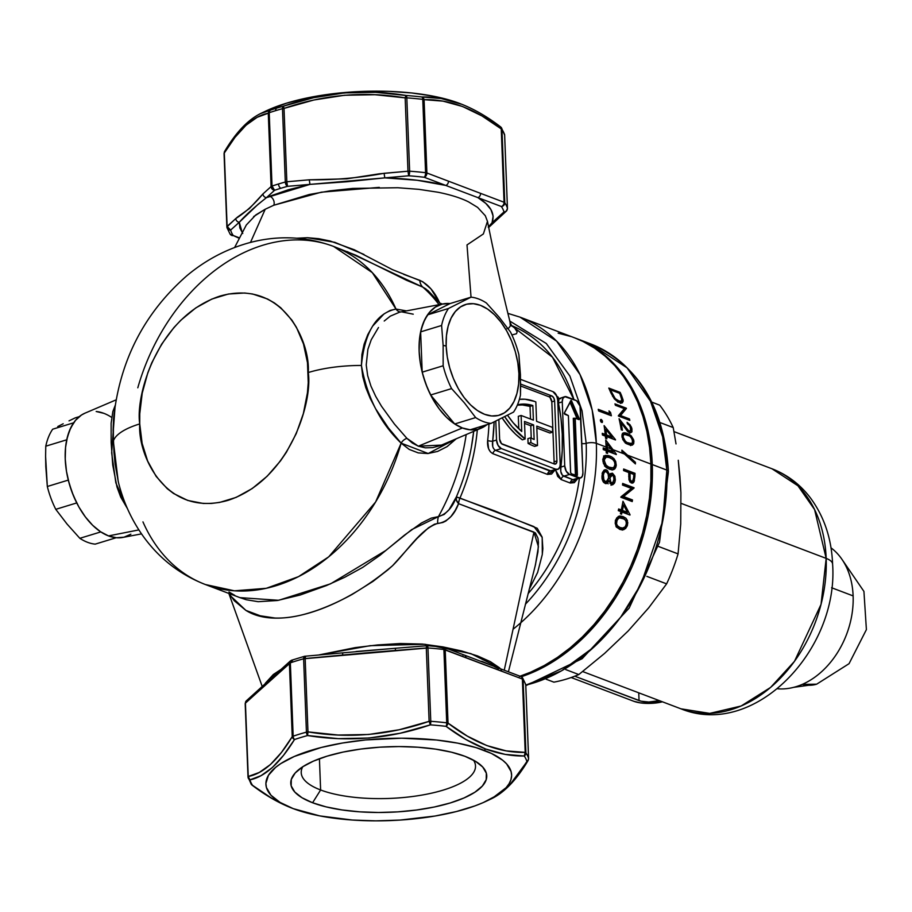 <?xml version="1.0" encoding="UTF-8"?>
<svg xmlns="http://www.w3.org/2000/svg" width="912" height="912" viewBox="0 0 912 912"><rect width="100%" height="100%" fill="white"/><g stroke="black" fill="none" stroke-linecap="round" stroke-linejoin="round"><path stroke-width="1.37" d="M302.784 766.73A87.21 29.138 177.8 0 0 320.625 789.974L312.588 802.754A98.051 32.764 -2.2 0 1 296.696 771.438A98.051 32.764 -2.2 0 1 372.62 747.737A98.051 32.764 -2.2 0 1 464.926 756.299L475.483 761.303L482.722 767.015L486.335 773.205L486.21 779.635L482.334 786.064L474.867 792.243L464.083 797.932L450.414 802.913L434.363 806.995L416.567 810.016L397.7 811.874L378.491 812.489L359.681 811.828L341.989 809.936L326.086 806.869L312.588 802.754L302.032 797.749L294.793 792.038L291.179 785.848L291.304 779.418L295.18 772.988L302.647 766.81L313.432 761.121L327.1 756.151L343.151 752.058L360.947 749.037L379.814 747.179L399.023 746.563L417.833 747.224L435.526 749.117L451.429 752.183L464.926 756.299A98.051 32.764 -2.2 0 1 479.929 764.393A98.051 32.764 -2.2 0 1 438.113 806.174A98.051 32.764 -2.2 0 1 312.588 802.754L320.625 789.974A87.21 29.138 -2.2 0 1 301.222 772.658A87.21 29.138 -2.2 0 1 302.784 766.73M319.428 758.727L320.625 789.974L319.428 758.727M379.278 187.37L321.389 192.181L273.794 205.234A5.791 4.047 67.4 0 0 269.633 196.285L288.283 189.764L309.955 184.384L287.531 186.333L286.835 181.762L285.308 182.024A141.018 47.128 177.8 0 0 278.502 183.985A3.614 2.109 73 0 0 280.907 188.248A137.404 45.919 -2.2 0 1 287.531 186.333A3.614 1.949 -105.3 0 1 285.308 182.024L282.492 108.676A3.614 1.949 -105.3 0 1 283.427 106.18A139.217 46.523 177.8 0 0 276.712 108.118A3.614 2.109 73 0 0 275.686 110.637A141.018 47.128 -2.2 0 1 282.492 108.676A141.018 47.128 177.8 0 0 275.686 110.637A141.018 47.128 177.8 0 0 269.211 112.723L272.027 186.071A141.018 47.128 -2.2 0 1 278.502 183.985A141.018 47.128 -2.2 0 1 285.308 182.024A3.614 1.208 -2.2 0 1 286.835 181.762L309.259 179.801L346.822 178.82L379.426 173.804L407.983 171.205L405.167 97.869L374.969 94.711L344.497 95.258L313.922 100.001L284.02 108.414L286.835 181.762L284.02 108.414A3.614 1.208 177.8 0 0 282.492 108.676L285.308 182.024L287.531 186.333A137.404 45.919 177.8 0 0 280.907 188.248A137.404 45.919 177.8 0 0 274.592 190.277L266.464 197.653L309.955 184.384L347.062 181.739L384.796 177.874C407.573 178.524 427.899 181.043 445.774 185.432L477.899 197.619C490.588 205.268 495.296 213.647 492.047 222.745L488.228 227.111M265.882 111.025L286.596 103.159L306.717 98.04L340.746 92.887L364.732 91.337L388.683 91.36L411.677 92.967L432.847 96.091L459.397 103.352A122.938 41.086 177.8 0 0 265.973 110.979L260.661 113.51L270.317 110.181A139.217 46.523 -2.2 0 1 276.712 108.118A139.217 46.523 -2.2 0 1 283.427 106.18L313.58 97.709L344.474 92.91L375.47 92.317L406.159 95.498A139.217 46.523 -2.2 0 1 421.903 96.991L441.146 98.519L462.099 104.39M260.365 113.658L260.661 113.51C247.882 119.848 235.855 132.491 224.591 151.449A3.614 2.759 31.6 0 0 224.295 153.034L227.111 226.37L237.496 217.09L249.478 208.483L262.952 193.925L271.092 186.561L268.276 113.213L257.173 117.295L246.058 125.195L235.011 137.336L224.295 153.034A3.614 1.208 177.8 0 0 224.056 153.49A3.614 1.208 177.8 0 0 224.078 153.592L226.883 226.723M225.766 150.514L231.055 142.238M525.768 685.277A3.614 1.208 177.8 0 0 525.779 685.174A3.614 1.208 177.8 0 0 525.768 685.072L528.584 758.408A141.018 47.128 177.8 0 0 525.916 752.856A3.614 3.34 146 0 1 524.263 756.002A3.614 3.34 -34 0 0 525.916 752.856A3.614 1.208 177.8 0 0 525.198 752.377L524.263 756.002A3.614 2.896 -90.4 0 0 525.198 752.377A3.614 1.208 -2.2 0 1 525.916 752.856L523.1 679.52L525.916 752.856A141.018 47.128 -2.2 0 1 528.584 758.408L525.768 685.072A141.018 47.128 177.8 0 0 523.1 679.52A3.614 1.208 177.8 0 0 522.371 679.041L525.198 752.377C499.742 752.936 474.023 743.189 448.031 723.113A3.614 2.291 127 0 1 446.082 726.351L448.031 723.113A3.614 1.208 177.8 0 0 446.72 722.817A3.614 1.448 96.7 0 1 446.082 726.351A3.614 1.448 -83.3 0 0 446.72 722.817A3.614 1.208 -2.2 0 1 448.031 723.113L445.204 649.777L522.371 679.041L525.198 752.377L506.228 750.895L486.78 745.56L467.343 736.132L448.031 723.113L445.204 649.777A3.614 1.208 177.8 0 0 443.893 649.481L446.72 722.817A141.018 47.128 177.8 0 0 430.772 721.312A3.614 1.072 94.1 0 1 430.339 724.858A3.614 1.072 -85.9 0 0 430.772 721.312A3.614 1.208 177.8 0 0 429.119 721.335L430.339 724.858A139.217 46.523 -2.2 0 1 446.082 726.351C459.181 736.246 472.359 743.793 485.617 748.991C498.853 753.836 511.723 756.173 524.263 756.002A139.217 46.523 -2.2 0 1 526.897 761.486A3.614 2.759 -148.4 0 0 528.071 760.551C516.796 779.509 504.781 792.152 492.001 798.49L499.423 794.101L510.697 783.898L516.192 777.286L526.897 761.486A139.217 46.523 177.8 0 0 524.263 756.002L505.225 754.406L485.617 748.991L484.249 750.405A122.938 41.086 -2.2 0 1 486.677 801.021A122.938 41.086 -2.2 0 1 293.265 808.648L319.816 815.909L352.306 820.036L375.892 820.857L399.98 820.082L435.013 816.035L456.331 811.555L475.049 805.855L483.2 802.606L496.721 795.469L506.08 787.729L509.09 783.716L510.948 779.669L511.621 775.61L511.108 771.598L506.57 763.834L502.58 760.163L491.374 753.415L476.212 747.669L457.699 743.143L436.54 740.02L401.622 738.207L365.598 739.94L342.502 743.018L321.184 747.498L294.314 756.458L280.793 763.583L275.572 767.402L268.424 775.337L265.894 783.442L266.407 787.455L270.944 795.218L280.018 802.378L293.265 808.648A122.938 41.086 -2.2 0 1 292.775 808.465A122.938 41.086 -2.2 0 1 311.756 750.12A122.938 41.086 -2.2 0 1 484.249 750.405L485.617 748.991L465.804 739.461L446.082 726.351A139.217 46.523 177.8 0 0 430.339 724.858L400.129 733.248L369.223 738.002L338.249 738.64L307.595 735.539A139.217 46.523 177.8 0 0 294.496 739.541L283.552 755.307L272.335 767.562L261.083 775.645L249.934 779.874A139.217 46.523 177.8 0 0 252.567 785.357L272.05 798.513L291.817 808.1C278.582 802.902 265.495 795.321 252.567 785.357A139.217 46.523 -2.2 0 1 249.934 779.874C264.947 776.773 279.802 763.333 294.496 739.541A139.217 46.523 -2.2 0 1 307.595 735.539C348.851 742.254 389.766 738.697 430.339 724.858L429.119 721.335L399.217 729.748L368.63 734.491L338.17 735.038L307.971 731.88L305.155 658.532L368.904 652.604L426.303 647.987L429.119 721.335A3.614 1.208 -2.2 0 1 430.772 721.312A141.018 47.128 -2.2 0 1 446.72 722.817L443.893 649.481A141.018 47.128 177.8 0 0 427.956 647.976L430.772 721.312L427.956 647.976A3.614 1.208 177.8 0 0 426.303 647.987L429.119 721.335C388.934 735.22 348.555 738.743 307.971 731.88L305.155 658.532A3.614 1.208 177.8 0 0 303.616 658.795A141.018 47.128 177.8 0 0 290.347 662.842L293.162 736.189A141.018 47.128 -2.2 0 1 306.432 732.142L303.616 658.795L306.432 732.142A3.614 1.208 -2.2 0 1 307.971 731.88A3.614 0.775 98.9 0 0 307.595 735.539L307.971 731.88A3.614 1.208 177.8 0 0 306.432 732.142A3.614 1.949 74.7 0 0 307.595 735.539A3.614 1.949 -105.3 0 1 306.432 732.142A141.018 47.128 177.8 0 0 293.162 736.189L290.347 662.842A3.614 1.208 177.8 0 0 289.412 663.332L292.228 736.679L281.512 752.366L270.465 764.518L259.35 772.418L248.246 776.488L245.431 703.152L289.412 663.332L292.228 736.679A3.614 1.208 -2.2 0 1 293.162 736.189A3.614 2.269 71.2 0 0 294.496 739.541A3.614 2.269 -108.8 0 1 293.162 736.189A3.614 1.208 177.8 0 0 292.228 736.679L294.496 739.541A3.614 2.759 -148.4 0 1 292.228 736.679C277.886 760.38 263.237 773.65 248.246 776.488L245.431 703.152A3.614 1.208 177.8 0 0 245.191 703.608A3.614 1.208 177.8 0 0 245.214 703.711L248.018 776.842M535.184 565.839L537.955 551.874L538.433 542.572L537.943 538.16L535.401 532.916L458.554 503.663A14.467 10.693 109.4 0 1 459.956 498.077A169.951 125.788 110.8 0 0 477.307 429.814A169.951 125.788 110.8 0 1 459.956 498.077A14.467 10.693 -70.6 0 0 458.554 503.663A14.467 7.319 23.7 0 1 458.508 503.606A14.467 10.705 110.8 0 1 459.956 498.077L456.365 496.926A173.565 128.467 -69.2 0 0 471.333 447.427A173.565 128.467 -69.2 0 0 473.681 431.365L471.344 447.416L473.681 431.365M611.051 448.932L607.221 443.813A180.793 133.813 110.8 0 1 607.403 447.541L611.051 448.932L613.001 451.588L607.472 449.491L605.785 450.004L611.314 452.101L613.001 451.588L611.314 452.101L605.785 450.004L607.472 449.491A180.793 133.813 -69.2 0 0 607.403 447.541A180.793 133.813 -69.2 0 0 607.221 443.813L611.051 448.932L607.403 447.541A180.793 133.813 110.8 0 1 607.472 449.491L613.001 451.588L611.051 448.932M606.674 443.973L605.899 442.958L606.674 443.973M378.491 327.488L371.241 339.754L367.889 349.33L366.225 364.96L367.673 375.653L370.979 386.198L375.744 396.446L381.49 406.239L394.429 424.069L406.934 438.387L412.315 443.038L418.312 446.185L462.418 427.979A65.083 37.985 -107 0 1 420.227 362.417A65.083 37.985 -107 0 1 443.403 303.844A65.083 37.985 -107 0 1 450.072 303.559L427.546 314.868L450.072 303.559L471.037 297.164L448.51 308.473A65.083 37.985 73 0 0 441.602 325.481L443.129 345.397L446.162 346.024A57.855 33.755 -107 0 1 480.442 305.338A57.855 33.755 -107 0 1 518.905 373.624L520.433 374.718L518.905 354.802A65.083 37.985 73 0 0 510.458 331.968L499.183 317.251L486.392 302.989A65.083 37.985 73 0 0 471.037 297.164L450.072 303.559L442.229 304.106L435.366 307.082L429.461 312.36L424.73 319.713L421.355 328.879L419.463 339.492L419.144 351.154L420.386 363.421L423.157 375.801L427.34 387.828L432.79 399.046L439.288 409.021L446.584 417.377L454.393 423.772L462.418 427.979L418.312 446.185L425.311 447.826L432.698 447.632L440.074 445.683L481.297 428.116A65.083 37.985 -107 0 1 462.418 427.979L454.7 423.977L430.624 394.999L425.801 383.884L422.188 372.164L420.637 331.877L423.442 322.586L427.546 314.868L448.51 308.473L471.037 297.164A65.083 37.985 -107 0 1 486.392 302.989L499.183 317.251L510.458 331.968A65.083 37.985 -107 0 1 518.905 354.802L520.627 384.841L520.456 395.09L520.433 374.718L518.905 373.624A57.855 33.755 -107 0 1 484.625 414.31A57.855 33.755 -107 0 1 446.162 346.024L443.129 345.397L441.602 325.481L420.637 331.877L422.188 372.164L443.152 365.769L443.129 345.397L443.152 365.769A65.083 37.985 73 0 0 451.588 388.603L430.624 394.999L454.7 423.977L475.665 417.582L464.379 402.865L451.588 388.603L464.379 402.865L475.665 417.582A65.083 37.985 73 0 0 491.021 423.407L470.056 429.803L462.418 427.979L470.353 429.826L477.899 429.256L486.997 424.639A65.083 37.985 -107 0 1 481.297 428.116M399.536 312.212L390.302 316.145L384.214 321.024M85.101 413.102L81.464 415.017L75.559 420.295L70.828 427.648L67.454 436.814L65.561 447.427L65.242 459.089L66.485 471.344L69.255 483.736L73.439 495.763L78.888 506.981L85.386 516.956L92.682 525.312L100.491 531.707L108.517 535.914L138.863 529.906L108.517 535.914A65.083 37.985 73 0 0 122.824 537.442L141.508 533.873M487.475 221.331L483.371 233.951L467.001 244.929L471.037 297.164M242.763 233.449L239.856 227.943L239.286 222.254L258.039 204.356L266.464 197.653L269.633 196.285A5.791 4.047 -112.6 0 1 273.794 205.234L265.21 209.236L250.492 242.432L265.21 209.236L255.816 214.924L246.32 224.99M261.904 687.625L259.931 689.871A3.614 3.169 -132.2 0 0 257.64 690.601A3.614 3.169 47.8 0 0 256.694 692.96L290.347 662.842A141.018 47.128 -2.2 0 1 303.616 658.795L427.956 647.976A141.018 47.128 -2.2 0 1 443.893 649.481L522.371 679.041A3.614 1.208 -2.2 0 1 523.1 679.52A3.614 3.34 -34 0 0 521.436 676.864M265.255 683.339L281.067 669.385L273.338 674.504L265.255 683.339M318.961 654.93L370.147 645.685L424.889 644.282L470.854 653.63L499.822 668.029A5.791 5.176 -47.2 0 0 499.765 668.519A5.791 5.176 132.8 0 1 499.822 668.029L490.462 661.702L477.603 655.945L461.643 650.974L443.038 646.916L422.495 644.066L400.243 643.519L377.671 644.944L355.384 647.588L318.961 654.93M519.441 676.487A3.614 2.679 110.8 0 1 520.855 676.522L499.993 668.61A3.614 2.679 110.8 0 1 501.52 671.129A3.614 2.679 -69.2 0 0 500.015 668.621A3.614 2.679 110.8 0 0 498.579 668.576L494.521 666.718M490.36 664.848L481.696 661.268M356.033 651.51L395.534 648.261L395.284 650.689L395.534 648.261L426.736 645.753A3.614 1.072 94.1 0 1 427.135 645.559A3.614 1.072 94.1 0 1 427.956 647.976L426.736 645.753L426.303 647.987L426.554 645.559L443.677 647.246A3.614 2.679 110.8 0 1 445.204 649.777L443.061 647.121M441.043 304.3L428.024 290.632L422.78 287.109A180.793 133.813 110.8 0 1 439.048 304.676A180.793 133.813 -69.2 0 0 422.78 287.109L406.421 280.246L355.805 255.2L333.587 246.422A180.793 133.813 110.8 0 1 395.99 309.054L372.29 272.62L333.587 246.422C305.691 236.208 277.248 235.068 248.281 243.014C225.959 249.341 205.599 260.148 187.188 275.447C144.187 312.93 119.643 360.742 113.555 418.904L113.111 430.441L113.966 452.5L115.106 464.162L118.423 482.357C123.462 502.33 131.841 520.467 143.572 536.792C159.611 558.817 180.2 574.72 205.36 584.524L234.418 590.816L266.27 588.308L298.532 576.635L328.719 556.844L375.607 502.01L401.143 443.152L388.375 427.899L375.676 408.861L370.226 398.453L365.792 387.623L362.759 376.588L361.414 365.461A72.322 24.168 177.8 0 0 308.267 372.529C312.793 401.383 290.244 479.974 227.92 500.392C165.505 518.016 137.495 454.837 139.741 423.92A72.322 24.168 177.8 0 0 113.327 441.134A72.322 24.168 -2.2 0 1 139.741 423.92C135.204 395.078 157.765 316.475 220.077 296.058C282.492 278.434 310.502 341.612 308.267 372.529A72.322 24.168 -2.2 0 1 361.414 365.461L361.916 354.529L364.139 344.143L367.798 334.613L372.563 326.211L384.032 313.899L390.108 310.456L395.99 309.054L406.444 310.901L395.99 309.054A7.228 6.304 -92 0 0 400.642 312.007A7.228 6.304 88 0 1 395.99 309.054C376.268 313.181 364.754 331.991 361.414 365.461C367.205 397.472 380.441 423.362 401.143 443.152A180.793 133.813 110.8 0 1 205.36 584.524A180.793 133.813 110.8 0 1 142.956 521.892M519.384 399.353A77.383 45.155 -107 0 1 534.626 401.451A77.383 45.155 -107 0 1 535.834 401.93L536.575 421.344L552.49 427.375L552.672 432.14L549.868 432.995L552.672 432.14L536.758 426.109L537.51 445.523A77.383 45.155 -107 0 1 530.898 442.594L528.094 443.449A77.383 45.155 73 0 0 534.694 446.378L537.51 445.523L534.694 446.378A77.383 45.155 73 0 1 528.094 443.449L527.9 438.649L528.094 443.449L530.898 442.594L530.716 437.794L527.9 438.649L530.716 437.794L530.898 442.594A77.383 45.155 -107 0 0 537.51 445.523L536.758 426.109L552.672 432.14L552.49 427.375L536.575 421.344L535.834 401.93A77.383 45.155 -107 0 0 534.626 401.451L525.084 399.239L519.384 399.353M513.057 629.234A180.793 133.813 -69.2 0 0 596.334 443.346L606.104 447.051A180.793 133.813 -69.2 0 0 605.705 439.983L613.012 449.673L624.549 454.051L621.961 451.736A180.793 133.813 -69.2 0 0 621.881 450.129L627.547 455.191L650.906 464.048L650.872 480.943L649.481 498.089L646.756 515.314L642.721 532.471L637.408 549.366L630.876 565.862L623.181 581.788L614.392 596.995L604.622 611.325L593.929 624.663L582.437 636.861L570.251 647.805L557.494 657.392L544.282 665.521L530.738 672.133L520.011 676.202A180.793 133.813 -69.2 0 0 650.906 464.048L627.547 455.191L635.402 462.281A180.793 133.813 110.8 0 1 635.425 463.912L624.549 454.051L613.012 449.673L616.318 454.199A180.793 133.813 110.8 0 1 616.33 454.552L607.517 451.201A180.793 133.813 110.8 0 1 607.54 453.424L606.241 452.922A180.793 133.813 -69.2 0 0 606.206 450.71L603.265 449.593A180.793 133.813 -69.2 0 0 603.231 447.883L606.161 448.989A180.793 133.813 -69.2 0 0 606.104 447.051L596.334 443.346A7.228 2.417 177.8 0 0 586.177 443.335L582.05 410.822L569.875 376.029L546.322 343.516L509.66 321.001L546.322 343.516L569.875 376.029L582.05 410.822L586.177 443.335A3.614 1.208 -2.2 0 1 581.788 443.528A3.614 1.208 177.8 0 0 586.177 443.335A7.228 2.417 -2.2 0 1 596.334 443.346L592.196 410.161L580.043 374.615L556.605 341.122L520.022 317.137A180.793 133.813 110.8 0 1 596.334 443.346A180.793 133.813 110.8 0 1 520.615 622.907M573.933 399.593L552.49 357.23L511.393 325.493A169.951 125.788 -69.2 0 1 573.933 399.593M535.458 564.802L538.411 546.664L533.942 532.106L504.245 670.217L533.942 532.106L458.554 503.663L455.134 510.572L450.927 516.557L445.831 521.037L442.913 522.451L434.568 524.161L428.401 527.854L416.921 538.57L392.616 565.645L387.896 569.84L373.042 581.366L352.123 594.453C337.041 602.684 322.996 608.76 309.989 612.659C297.198 616.626 285.513 618.416 274.934 618.028L260.239 615.782L245.887 610.39L234.27 600.734L229.049 593.507M511.016 325.47L514.345 327.545L517.184 331.9L516.477 333.746L511.906 334.932M557.004 396.606L557.939 396.868A3.614 2.679 -69.2 0 0 559.056 398.419A3.614 2.679 110.8 0 1 557.939 396.868L556.651 396.549M609.854 469.384L606.013 467.309L603.425 463.399L603.094 458.28L605.329 455.43L608.566 455.578L611.884 456.992L615.703 461.506L616.261 465.394L615.098 468.597L613.206 469.737L609.854 469.384M618.29 510.629A180.793 133.813 -69.2 0 0 618.655 508.976L621.277 509.968A180.793 133.813 -69.2 0 0 622.976 501.281L630.021 514.71A180.793 133.813 110.8 0 1 629.953 515.052L622.075 512.065A180.793 133.813 110.8 0 1 621.596 514.197L620.422 513.752A180.793 133.813 -69.2 0 0 620.912 511.621L618.29 510.629L620.912 511.621A180.793 133.813 110.8 0 1 620.422 513.752L621.596 514.197A180.793 133.813 -69.2 0 0 622.075 512.065L620.719 512.476L622.075 512.065L629.953 515.052A180.793 133.813 -69.2 0 0 630.021 514.71L622.976 501.281A180.793 133.813 110.8 0 1 621.277 509.968L619.499 510.503L621.277 509.968L618.655 508.976A180.793 133.813 110.8 0 1 618.29 510.629M623.648 469.019L635.014 473.328A180.793 133.813 110.8 0 1 634.866 476.748L633.977 481.912L632.791 483.029L631.081 482.858L628.972 479.929L628.778 473.818A180.793 133.813 -69.2 0 0 628.835 472.576L623.591 470.581A180.793 133.813 -69.2 0 0 623.648 469.019A180.793 133.813 110.8 0 1 623.591 470.581L628.835 472.576A180.793 133.813 110.8 0 1 628.778 473.818L628.972 479.929L631.321 482.972L633.943 481.992L634.866 476.748L633.658 477.124L634.866 476.748A180.793 133.813 -69.2 0 0 635.014 473.328L623.648 469.019M620.855 497.257A180.793 133.813 -69.2 0 0 620.924 496.88L631.435 488.433L622.508 485.047A180.793 133.813 -69.2 0 0 622.668 483.451L634.034 487.76A180.793 133.813 110.8 0 1 634.011 488.091L623.534 496.55L632.483 499.947A180.793 133.813 110.8 0 1 632.221 501.566L620.855 497.257L632.221 501.566A180.793 133.813 -69.2 0 0 632.483 499.947L623.534 496.55L634.011 488.091A180.793 133.813 -69.2 0 0 634.034 487.76L622.668 483.451A180.793 133.813 110.8 0 1 622.508 485.047L631.435 488.433L620.924 496.88A180.793 133.813 110.8 0 1 620.855 497.257M620.183 529.519L616.421 527.079L615.201 523.351L616.432 518.381L619.932 515.987L625.974 518.255L627.787 522.679L627.239 525.871L625.586 528.527L622.919 529.849L620.183 529.519M615.338 479.769L614.859 482.288L615.03 476.794L612.533 473.26L614.779 476.018L615.338 479.769M614.403 483.246L612.75 484.739L611.371 484.728L609.034 480.875L607.403 483.109L605.192 483.463L602.98 481.388L601.943 478.127L602.376 472.701L604.781 469.84L607.517 470.603L609.604 475.129L610.846 473.476L612.533 473.26M504.644 135.158A3.614 1.208 177.8 0 0 504.644 135.056A3.614 1.208 177.8 0 0 504.632 134.953L507.448 208.289A141.018 47.128 177.8 0 0 504.781 202.738A3.614 1.208 177.8 0 0 504.062 202.259A3.614 1.208 -2.2 0 1 504.781 202.738L501.965 129.401L504.781 202.738A141.018 47.128 -2.2 0 1 507.448 208.289L504.632 134.953A141.018 47.128 177.8 0 0 501.965 129.401A3.614 1.208 177.8 0 0 501.247 128.923L504.062 202.259L480.578 193.355L504.062 202.259L501.247 128.923L481.924 115.904L462.487 106.476L443.038 101.141L424.08 99.659L426.896 172.995L480.578 193.355A3.614 2.679 110.8 0 1 477.899 197.619L485.834 203.433L490.941 209.635L493.141 216.155L492.047 222.745L503.983 211.937A137.404 45.919 177.8 0 0 501.383 206.522L477.899 197.619L501.383 206.522A137.404 45.919 -2.2 0 1 503.983 211.937L492.047 222.745A3.614 3.169 47.8 0 0 494.338 222.026A3.614 3.169 -132.2 0 1 492.047 222.745M384.796 177.874L417.103 180.257L445.774 185.432L424.217 177.259A137.404 45.919 177.8 0 0 408.679 175.788L384.796 177.874L408.679 175.788A137.404 45.919 -2.2 0 1 424.217 177.259L477.899 197.619A3.614 2.679 -69.2 0 0 480.578 193.355L448.453 181.169A3.614 2.679 110.8 0 1 445.774 185.432A3.614 2.679 -69.2 0 0 448.453 181.169L426.896 172.995L424.08 99.659A3.614 1.208 177.8 0 0 422.769 99.362A141.018 47.128 177.8 0 0 406.82 97.858L409.636 171.194A141.018 47.128 -2.2 0 1 425.585 172.699L422.769 99.362L425.585 172.699A3.614 1.208 -2.2 0 1 426.896 172.995A3.614 2.679 110.8 0 1 424.217 177.259A3.614 2.679 -69.2 0 0 426.896 172.995A3.614 1.208 177.8 0 0 425.585 172.699A3.614 1.448 96.7 0 1 424.217 177.259A3.614 1.448 -83.3 0 0 425.585 172.699A141.018 47.128 177.8 0 0 409.636 171.194L406.82 97.858A3.614 1.208 177.8 0 0 405.167 97.869L407.983 171.205A3.614 1.208 -2.2 0 1 409.636 171.194A3.614 1.072 94.1 0 1 408.679 175.788A3.614 1.072 -85.9 0 0 409.636 171.194A3.614 1.208 177.8 0 0 407.983 171.205L408.679 175.788L407.983 171.205L384.1 173.291L384.796 177.874L384.1 173.291C359.317 177.92 334.362 180.097 309.259 179.801L286.835 181.762L287.531 186.333L309.955 184.384L309.259 179.801L309.955 184.384L384.796 177.874M242.284 232.777L239.286 222.254L230.622 230.098A137.404 45.919 177.8 0 0 233.221 235.513L239.605 237.929L233.221 235.513A3.614 2.679 110.8 0 1 231.808 235.478L233.221 235.513L230.098 234.122L239.377 238.351M461.335 104.093L460.834 103.9C447.598 99.055 434.614 96.752 421.903 96.991A3.614 2.896 89.6 0 1 424.08 99.659L421.903 96.991A3.614 1.448 96.7 0 1 422.769 99.362A3.614 1.448 -83.3 0 0 421.903 96.991A139.217 46.523 177.8 0 0 406.159 95.498A3.614 1.072 94.1 0 1 406.82 97.858A3.614 1.072 -85.9 0 0 406.159 95.498L405.167 97.869A3.614 0.775 -81.1 0 1 406.159 95.498C364.834 88.624 323.92 92.192 283.427 106.18L284.02 108.414L283.427 106.18A3.614 1.949 74.7 0 0 282.492 108.676A3.614 1.208 -2.2 0 1 284.02 108.414C324.205 94.517 364.583 91.006 405.167 97.869A3.614 1.208 -2.2 0 1 406.82 97.858A141.018 47.128 -2.2 0 1 422.769 99.362A3.614 1.208 -2.2 0 1 424.08 99.659C449.525 99.1 475.255 108.847 501.247 128.923A3.614 2.291 -53 0 0 500.62 126.893C487.726 116.975 474.628 109.372 461.335 104.093L459.887 103.535A122.938 41.086 177.8 0 0 459.397 103.352L459.91 103.546M511.928 326.165L510.264 322.791C502.558 292.524 494.977 258.746 487.498 221.468L485.309 215.722L477.592 207.377L468.551 201.871C460.742 197.972 450.562 194.758 438.011 192.238L418.79 189.331L397.826 187.735L352.67 188.419L330.269 190.813L309.373 194.473L273.794 205.234L265.21 209.236L253.627 216.589M456.182 438.843L447.062 446.641L437.635 451.417L427.888 453.549L418.209 452.888L409.214 449.411L401.143 443.152A7.228 4.902 136 0 1 406.934 438.387L418.312 446.185L441.545 445.09M239.742 597.554L246.377 599.754L258.176 601.692L277.339 600.518L300.242 595L326.359 585.595L344.668 577.307L362.668 567.412L379.78 555.454L404.415 535.173L421.39 523.032L431.285 518.096L438.433 516.625A180.793 133.813 -69.2 0 0 466.18 434.568A180.793 133.813 110.8 0 1 438.433 516.625L444.19 514.425L449.046 509.683L456.365 496.926A173.565 128.467 -69.2 0 0 471.287 447.667M228.969 591.968L234.76 595.354M574.457 337.782L583.053 341.498L594.499 348.076L605.146 356.182L614.882 365.746L623.603 376.656L631.241 388.831L637.716 402.146L642.96 416.465L646.927 431.65L649.583 447.564L650.906 464.048A180.793 133.813 -69.2 0 0 574.583 337.828L520.022 317.137L507.995 313.397M600.449 420.865L600.506 419.6L601.601 419.702L602.376 422.324L601.27 422.222L600.449 420.865M628.881 431.08L630.614 430.738L630.808 428.537L629.531 425.596L627.41 423.784A180.793 133.813 -69.2 0 0 627.091 422.336L630.112 424.867L631.708 427.979L631.97 431.581L630.454 432.881L627.65 431.422L621.004 422.632A180.793 133.813 110.8 0 1 622.406 430.213L621.243 429.78A180.793 133.813 -69.2 0 0 619.077 418.733L628.881 431.08M623.056 399.889L622.326 402.853L618.188 402.192L614.346 398.897L610.846 392.787A180.793 133.813 -69.2 0 0 608.794 388.079L620.16 392.388A180.793 133.813 110.8 0 1 621.517 395.455L623.056 399.889M618.439 416.054A180.793 133.813 -69.2 0 0 618.359 415.724L624.332 408.656L615.406 405.27A180.793 133.813 -69.2 0 0 614.95 403.868L626.327 408.177A180.793 133.813 110.8 0 1 626.419 408.473L620.502 415.53L629.451 418.927A180.793 133.813 110.8 0 1 629.816 420.364L618.439 416.054L629.816 420.364A180.793 133.813 -69.2 0 0 629.451 418.927L620.502 415.53L626.419 408.473A180.793 133.813 -69.2 0 0 626.327 408.177L614.95 403.868A180.793 133.813 110.8 0 1 615.406 405.27L624.332 408.656L618.359 415.724A180.793 133.813 110.8 0 1 618.439 416.054M622.6 433.439L626.305 433.109L631.184 435.822L633.578 439.698L633.669 443.745L632.358 445.079L630.534 445.227L625.552 443.038L622.862 439.664L621.938 435.104M598.614 410.947A180.793 133.813 -69.2 0 0 598.238 409.328L609.661 413.66A180.793 133.813 -69.2 0 0 608.977 410.902L610.55 412.452A180.793 133.813 110.8 0 1 611.348 415.769L598.614 410.947L611.348 415.769A180.793 133.813 -69.2 0 0 610.55 412.452L609.444 412.783L610.55 412.452L608.977 410.902A180.793 133.813 110.8 0 1 609.661 413.66L607.928 414.185L609.661 413.66L598.238 409.328A180.793 133.813 110.8 0 1 598.614 410.947M602.444 435.001A180.793 133.813 -69.2 0 0 602.273 433.325L605.215 434.443A180.793 133.813 -69.2 0 0 604.109 425.619L615.463 439.618A180.793 133.813 110.8 0 1 615.497 439.96L606.685 436.62A180.793 133.813 110.8 0 1 606.879 438.786L605.568 438.284A180.793 133.813 -69.2 0 0 605.386 436.118L602.444 435.001L605.386 436.118A180.793 133.813 110.8 0 1 605.568 438.284L606.879 438.786A180.793 133.813 -69.2 0 0 606.685 436.62L605.454 436.985L606.685 436.62L615.497 439.96A180.793 133.813 -69.2 0 0 615.463 439.618L604.109 425.619A180.793 133.813 110.8 0 1 605.215 434.443L603.527 434.956L605.215 434.443L602.273 433.325A180.793 133.813 110.8 0 1 602.444 435.001M554.792 470.239L551.566 474.035L547.474 474.4L492.913 453.697L490.428 451.885L488.593 448.75L487.635 440.519A169.951 125.788 -69.2 0 0 488.957 424.034A169.951 125.788 -69.2 0 1 487.635 440.519A3.614 0.775 -173.1 0 0 492.685 441.214L496.527 440.04L495.797 421.105L496.527 440.04L492.685 441.214L492.708 446.299M555.83 470.638L561.119 479.564L557.631 476.338L555.83 470.638M577.501 478.914L570.205 483.018L561.119 479.564A3.614 2.679 110.8 0 1 563.73 476.212L569.533 474.445L580.351 478.036L582.301 476.303L582.916 472.804L580.009 406.045L576.544 400.71L564.836 396.663L562.886 398.396L562.271 401.884L564.733 465.907L566.249 471.23L569.533 474.445A7.228 4.218 -107 0 1 564.733 465.907L560.891 467.081L560.777 471.447L562.373 475.255L572.827 479.666L578.63 477.899L569.533 474.445L563.73 476.212A3.614 2.679 -69.2 0 0 561.119 479.564L570.205 483.018A3.614 2.679 110.8 0 1 572.827 479.666A3.614 2.679 -69.2 0 0 570.205 483.018L574.309 482.653L577.524 478.857M578.47 484.397A169.951 125.788 -69.2 0 1 528.059 593.701A169.951 125.788 -69.2 0 0 579.371 478.333M542.321 554.211L542.184 537.43L533.965 526.612L459.956 498.077A14.467 10.705 -69.2 0 0 458.508 503.606L456.365 500.061L456.365 496.926L494.589 510.857L537.248 528.287L542.116 537.088L542.857 548.659L542.264 554.621L537.635 572.394L529.154 589.437M525.369 604.257A173.565 128.467 110.8 0 0 586.177 443.335A173.565 128.467 110.8 0 1 530.624 598.511M554.77 470.284L547.474 474.4A3.614 2.679 110.8 0 1 550.096 471.037L555.898 469.27A7.228 4.218 -107 0 0 557.745 469.372A7.228 4.218 -107 0 0 560.185 464.185L557.722 400.163A7.228 4.218 -107 0 0 552.911 391.624L520.57 379.358L552.911 391.624L556.81 396.082L557.722 400.163L560.185 464.185L559.934 466.659L558.383 469.087L555.898 469.27L501.326 448.579L495.524 450.346L550.096 471.037L555.898 469.27L501.326 448.579L498.043 445.364L496.527 440.04A7.228 4.218 -107 0 0 501.326 448.579L495.524 450.346L551.669 471.196M557.745 469.372L550.096 471.037A3.614 2.679 -69.2 0 0 547.474 474.4L492.913 453.697C488.9 451.406 487.145 447.017 487.635 440.519A3.614 0.775 6.9 0 0 492.685 441.214A173.565 128.467 110.8 0 0 494.122 421.914L492.685 441.214C491.978 445.74 492.925 448.784 495.524 450.346A3.614 2.679 -69.2 0 0 492.913 453.697A3.614 2.679 110.8 0 1 495.524 450.346M553.789 463.775A4.343 2.531 73 0 0 554.108 461.791L556.924 460.936L554.108 461.791L551.806 401.85L554.621 400.995L556.924 460.936A4.343 2.531 -107 0 1 555.454 464.048A4.343 2.531 -107 0 1 554.348 463.991L502.512 444.326A4.343 2.531 -107 0 1 499.628 439.208L498.875 419.588L499.628 439.208L501.452 443.62L554.348 463.991L556.229 463.524L556.924 460.936L554.621 400.995L553.709 397.803L551.737 395.876L520.627 384.077L551.737 395.876A4.343 2.531 -107 0 1 554.621 400.995L551.806 401.85A4.343 2.531 73 0 0 548.921 396.731L551.737 395.876L548.921 396.731L520.627 386.004L548.921 396.731M549.982 397.438L551.806 401.85L554.108 461.791M502.17 417.958L509.295 427.546L515.668 434.294L522.348 439.823L525.152 438.968A77.383 45.155 -107 0 1 504.701 416.681L512.111 426.691L525.152 438.968L522.348 439.823A77.383 45.155 73 0 1 502.17 417.958M524.56 423.396L530.773 425.756L531.24 438.079L530.773 425.756L533.577 424.901L524.48 421.447L525.152 438.968L524.48 421.447L533.577 424.901L534.136 439.504A72.322 42.203 -107 0 1 530.716 437.794A72.322 42.203 73 0 0 534.136 439.504L533.577 424.901L530.773 425.756L524.56 423.396M536.837 428.059L549.868 432.995L536.837 428.059M521.117 415.473L533.395 420.136L532.836 405.532L525.232 404.107L517.457 404.837A72.322 42.203 -107 0 1 532.836 405.532L530.032 406.387L530.51 419.041L530.032 406.387A72.322 42.203 73 0 0 517.321 405.167L522.428 404.962L530.032 406.387L532.836 405.532L533.395 420.136L521.117 415.473L521.732 431.479L521.117 415.473L518.312 416.328L521.117 415.473M507.551 415.234L513.137 422.689L521.732 431.479A72.322 42.203 -107 0 1 507.551 415.234M518.791 428.788L518.312 416.328L518.791 428.788M137.803 387.794A180.793 133.813 110.8 0 1 333.587 246.422M116.098 399.866L84.93 413.182A65.083 37.985 73 0 0 67.009 474.331A65.083 37.985 73 0 0 108.517 535.914L116.451 537.761L123.998 537.191L130.861 534.204M558.167 333.165L570.901 336.517M139.741 423.92L142.124 443.357L147.653 461.062L156.123 476.36L167.192 488.638L173.576 493.506L187.747 500.449L203.296 503.458L211.413 503.447L219.644 502.421L236.162 497.382L252.214 488.536L267.182 476.212L280.486 460.902L286.357 452.295L296.24 433.622L303.354 413.581L307.412 392.958L308.245 382.664L307.469 362.634L303.491 343.972L296.468 327.397L291.886 320.101L280.805 307.811L274.421 302.944L267.547 298.999L252.624 294.006L244.701 293.003L228.353 294.029L211.835 299.068L195.784 307.914L180.815 320.237L173.918 327.556L161.641 344.155L151.757 362.828L147.835 372.734L142.226 393.163L139.764 413.786L139.741 423.92M296.879 238.226L307.344 237.701L318.596 238.67L330.224 241.03L354.426 249.808L392.342 269.599L422.701 281.694L431.011 288.944L439.744 303.058C434.716 291.794 428.07 284.213 419.771 280.315A14.467 9.872 -67.5 0 0 422.78 287.109L347.119 251.575M440.143 303.206L442.4 304.038L440.143 303.206M506.958 328.662L508.577 328.229L510.321 326.029L510.002 321.89M127.441 508.622L120.669 497.006L116.975 486.974L112.723 464.96L111.15 442.639L111.127 423.191L112.849 411.506L115.163 405.509L111.652 452.876L115.847 482.87L127.384 508.497M610.846 392.787L614.346 398.897L620.263 403.036L622.326 402.853L623.147 401.212L623.09 400.151L621.733 400.573L623.09 400.151L621.517 395.455L620.639 395.717L621.517 395.455A180.793 133.813 -69.2 0 0 620.16 392.388L618.507 392.89L620.16 392.388L608.794 388.079A180.793 133.813 110.8 0 1 610.846 392.787M621.346 401.725L620.525 403.4M621.049 403.15L622.326 402.853M609.478 389.595L610.367 389.937L609.478 389.595M621.699 398.886L621.266 401.348L617.527 401.793L618.906 401.371L615.988 399.445L613.423 396.104L612.568 396.367L613.423 396.104L611.336 391.624L610.47 391.886L611.336 391.624A180.793 133.813 -69.2 0 0 610.573 389.88L619.601 393.3A180.793 133.813 110.8 0 1 620.069 394.372L621.403 397.792M620.81 401.599L617.823 402.135L619.476 401.896L619.966 400.949M621.767 400.402L620.251 401.668L621.528 401.041L621.802 399.73L620.069 394.372A180.793 133.813 -69.2 0 0 619.601 393.3L610.573 389.88A180.793 133.813 110.8 0 1 611.336 391.624L615.269 398.692L620.251 401.668M620.969 402.979L621.346 401.166M615.406 405.247L624.549 408.713L626.327 408.177L624.549 408.713A178.627 132.206 110.8 0 1 624.652 409.009L626.419 408.473L624.652 409.009L618.769 416.066L620.502 415.53L618.769 416.066L627.718 419.452L629.451 418.927L627.718 419.452A178.627 132.206 110.8 0 1 627.752 419.577A178.627 132.206 -69.2 0 0 627.718 419.452L618.769 416.066L624.652 409.009A178.627 132.206 -69.2 0 0 624.549 408.713L615.406 405.247M630.26 426.839L630.614 430.738L628.607 430.931L619.077 418.733A180.793 133.813 110.8 0 1 621.243 429.78L622.406 430.213A180.793 133.813 -69.2 0 0 621.004 422.632L627.308 431.057M630.899 429.381L631.982 429.05L631.309 426.896L627.091 422.336A180.793 133.813 110.8 0 1 627.41 423.784M628.254 431.98L629.998 432.847L631.742 432.071L631.982 429.05L630.956 429.37M624.253 427.055L625.096 426.793L624.253 427.055M627.832 431.604L629.143 431.205L627.832 431.604M619.989 422.94L621.004 422.632L619.989 422.94M629.554 433.12L630.397 430.51M628.653 431.581L629.998 431.273M622.702 439.322L626.555 443.722L630.534 445.227L632.358 445.079L633.669 443.745L633.908 441.191L632.78 441.533L633.908 441.191L633.578 439.698L631.184 435.822L629.155 434.329L627.16 433.405L622.565 433.257L625.45 433.918L627.16 433.405L625.199 432.824L623.42 432.892L622.166 434.146L621.961 436.666M624.264 432.744L623.42 432.892M632.267 443.061L630.671 445.592M627.388 434.887L629.725 436.039L624.424 434.34L627.388 434.887M630.99 437.122L632.768 441.02M629.018 444.212L631.446 443.585L626.726 443.699L629.713 444.11L630.808 443.232M625.495 441.465L624.298 441.83L625.495 441.465L623.135 437.156L622.098 437.475L623.135 437.156L623.363 435.218L624.424 434.34L623.363 435.218L623.135 437.156L624.458 440.371L626.954 442.491L625.495 441.465M625.267 443.015L626.726 443.699L628.414 443.186L626.954 442.491L631.389 443.608M622.645 434.887L624.424 434.34M631.674 444.817L632.278 442.434M631.97 444.269L632.255 443.107M627.98 435.149L625.45 433.918M626.726 443.699L625.997 443.392M628.642 444.19L627.502 443.962M632.483 442.742L632.244 439.06L629.759 436.061M634.091 462.68L635.402 462.281L621.881 450.129A180.793 133.813 110.8 0 1 621.961 451.736L635.425 463.912A180.793 133.813 -69.2 0 0 635.402 462.281L634.091 462.68M632.803 481.034L634.456 480.681L632.757 481.205L632.381 482.254M632.164 483.132L633.122 482.858M630.203 480.054L629.998 473.009L628.801 473.385L629.998 473.009L633.794 474.445A180.793 133.813 110.8 0 1 633.635 477.649L632.7 481.126L629.975 481.832M629.964 481.958L630.614 481.901M629.827 476.064L628.687 476.417L629.827 476.064L629.93 479.21L631.446 481.388L633.156 480.499L633.635 477.649A180.793 133.813 -69.2 0 0 633.794 474.445L629.998 473.009L629.827 476.064M629.873 481.867L631.446 481.388M631.264 481.297L630.671 480.806M623.603 470.159L633.327 473.841L635.014 473.328L633.327 473.841A178.627 132.206 110.8 0 1 633.304 474.263A178.627 132.206 -69.2 0 0 633.327 473.841L623.603 470.159M632.552 481.855L632.814 480.966M630.716 481.855L629.747 481.901M622.554 484.58L632.324 488.285L634.034 487.76L632.324 488.285A178.627 132.206 110.8 0 1 632.29 488.615L634.011 488.091L632.29 488.615L621.802 497.074L623.534 496.55L621.802 497.074L630.751 500.471L632.483 499.947L630.751 500.471A178.627 132.206 110.8 0 1 630.671 500.973A178.627 132.206 -69.2 0 0 630.751 500.471L621.802 497.074L632.29 488.615A178.627 132.206 -69.2 0 0 632.324 488.285L622.554 484.58M618.404 510.093L619.499 510.503L618.404 510.093M622.451 504.097L622.999 505.1L622.451 504.097M626.829 512.453L627.718 514.197L626.829 512.453M622.44 510.412L620.662 510.948L625.598 512.818L627.376 512.282L622.44 510.412A180.793 133.813 -69.2 0 0 623.546 504.94L627.376 512.282L625.598 512.818L620.662 510.948L622.44 510.412L627.376 512.282L623.546 504.94L622.223 505.339L623.546 504.94A180.793 133.813 110.8 0 1 622.44 510.412M620.844 510.093A178.627 132.206 110.8 0 1 620.662 510.948A178.627 132.206 -69.2 0 0 620.844 510.093M618.131 516.534L623.09 516.58L619.932 515.987L616.843 517.777L615.235 522.188L616.079 526.532L619.67 529.336L624.047 529.541L627.239 525.871L627.388 520.433L625.849 518.141L623.09 516.58L621.3 517.127L624.982 519.772L622.303 517.56L618.131 516.534M619.932 515.987L618.849 516.238M626.02 525.54L627.49 525.095L626.02 525.54M622.645 529.895L625.415 526.429L622.189 530.111M622.919 529.849L624.047 529.541M620.969 528.641L616.273 526.999L618.325 528.196L620.171 527.638L617.515 525.836L616.546 523.762L617.128 519.897L619.362 517.822L624.253 518.996L626.145 521.128L626.305 524.708L625.187 526.851L623.534 527.945L618.325 528.196L622.588 528.094M618.53 518.221L616.683 521.06L615.338 521.47L616.683 521.06L616.546 523.762L617.515 525.836L615.953 526.315L617.515 525.836L619.807 527.489L622.828 528.082M622.406 518.153L619.362 517.822L616.717 518.78L615.315 520.456L615.953 519.487M623.078 529.633L623.717 529.12M621.699 528.504L625.187 526.851L626.51 523.465L625.643 520.205L622.691 518.255M598.534 410.628L607.928 414.185L598.534 410.628M609.034 413.854A178.627 132.206 110.8 0 1 609.319 415.006A178.627 132.206 -69.2 0 0 609.034 413.854M601.179 419.429L600.381 420.557L602.091 422.53L602.33 420.751L601.179 419.429M600.94 421.846L602.501 421.367L600.94 421.846M602.399 434.522L603.527 434.956L602.399 434.522M604.542 428.708L605.26 429.563M611.462 437.213L612.841 438.957M606.526 434.933L604.827 435.446L610.356 437.543L612.055 437.03L606.526 434.933A180.793 133.813 -69.2 0 0 605.876 429.381L612.055 437.03L610.356 437.543L604.827 435.446L606.526 434.933L612.055 437.03L605.876 429.381L604.679 429.746L605.876 429.381A180.793 133.813 110.8 0 1 606.526 434.933M604.736 434.579A178.627 132.206 110.8 0 1 604.827 435.446A178.627 132.206 -69.2 0 0 604.736 434.579M606.161 448.989L604.474 449.502L606.161 448.989L603.231 447.883A180.793 133.813 110.8 0 1 603.265 449.593L606.206 450.71A180.793 133.813 110.8 0 1 606.241 452.922L607.54 453.424A180.793 133.813 -69.2 0 0 607.517 451.201L606.218 451.6L607.517 451.201L616.33 454.552A180.793 133.813 -69.2 0 0 616.318 454.199L605.705 439.983A180.793 133.813 110.8 0 1 606.104 447.051A180.793 133.813 110.8 0 1 606.161 448.989M603.254 449.046L604.474 449.502L603.254 449.046M612.476 451.748L613.822 453.606L612.476 451.748M605.967 444.19L607.221 443.813L605.967 444.19M605.762 449.114A178.627 132.206 110.8 0 1 605.785 450.004A178.627 132.206 -69.2 0 0 605.762 449.114M603.641 455.943L609.672 455.954L605.329 455.43L603.607 456.935L603.003 461.666L604.998 466.271L607.073 468.107L612.317 469.84L614.209 469.338L615.988 466.898L615.703 461.506L614.015 458.713L611.564 456.809L609.672 455.954L607.985 456.467L612.34 459.238L609.102 456.935L604.679 455.749M614.882 465.394L616.284 464.972L614.882 465.394M614.597 465.485L613.833 468.494L612.032 470.079L613.514 468.973L614.528 466.34M609.25 457.528L610.048 457.835M613.081 459.716L614.494 461.917M611.222 468.346L613.993 467.206L614.973 464.539L614.312 466.819L612.841 467.856L607.688 467.936L610.082 468.494M604.531 465.986L607.688 467.936L609.387 467.423L606.229 465.462L604.736 465.918L606.229 465.462L604.2 460.446L602.969 460.822M604.2 457.756L606.868 457.037M604.542 457.642L602.969 459.01M602.912 460.845L604.2 460.446L604.838 458.166L606.263 457.117L604.257 459.785L605.408 464.527L608.578 467.081L612.841 467.856M613.833 468.494L614.369 467.138M607.688 467.936L605.294 466.636M609.889 468.483L608.566 468.232M602.695 459.716L603.767 458.006M614.973 464.539L614.471 461.848L612.704 459.352L609.182 457.505L606.263 457.117M608.144 483.827L607.654 482.676L608.144 483.827M612.34 473.203L608.543 475.448L609.604 475.129L607.517 470.603L606.412 469.897L604.713 470.421L606.412 469.897L605.408 469.726L604.143 470.147L602.433 472.53L602.228 479.609L603.824 482.539L605.762 483.599L607.403 483.109L609.034 480.875L607.324 481.388L609.034 480.875L611.371 484.728L612.75 484.739L614.859 482.288M607.324 481.388L605.671 483.645L607.324 481.388M606.32 483.599L607.403 483.109M606.32 471.686L604.713 470.421L606.754 472.348M610.39 473.67L612.203 474.913M613.844 480.749L615.304 480.305L613.844 480.749M611.758 484.853L613.434 481.855L611.029 485.264M612.066 484.853L612.75 484.739M614.038 479.119L612.75 482.733L610.105 483.406M610.082 483.52L610.664 483.463M609.946 483.451L611.621 482.938L610.242 481.16L609.923 478.23L608.566 478.652M611.496 476.235L610.436 475.483L609.17 476.132M608.475 478.675L609.923 478.23L611.804 474.97L613.206 475.722L613.89 477.398M605.386 481.65L603.676 482.174L605.386 481.65L603.573 479.347L603.231 475.619L601.863 476.041L603.231 475.619L604.154 472.496L605.671 471.55L604.154 472.496L603.345 474.753L603.881 480.077L605.101 481.513L606.537 481.616L608.612 477.785L607.871 480.305L605.386 481.65M603.881 482.231L604.69 482.197M603.402 472.199L602.171 473.51M606.469 471.755L608.076 473.795L608.612 477.785L608.179 474.08L606.252 471.652M604.713 470.421L603.892 470.25M612.26 474.992L610.607 473.716M612.659 483.827L613.149 482.813M608.475 477.421L609.421 475.87M608.498 481.593L608.167 479.37M602.091 473.681L602.444 473.032M605.351 481.798L603.379 482.038M609.957 477.888L610.789 482.231L612.522 482.881L614.004 479.712L613.423 476.087L611.473 475.095L609.957 477.888M552.148 471.082L553.333 470.501M296.924 238.226L307.344 237.701L334.772 242.307L363.968 254.437M403.697 274.352L419.771 280.315A14.467 9.872 112.5 0 0 422.78 287.109L426.041 289.024M439.823 523.123L437.669 523.397A14.467 9.61 86.9 0 1 438.433 516.625C446.595 514.015 452.569 507.46 456.365 496.926A14.467 7.319 -156.3 0 0 458.508 503.606A14.467 7.319 -156.3 0 0 458.554 503.663C454.598 514.425 448.351 520.912 439.823 523.123M239.947 597.634L278.639 600.301L330.566 583.828L385.685 550.552L411.688 529.61L438.433 516.625A14.467 9.61 -93.1 0 0 437.669 523.397C420.603 528.994 407.128 551.315 392.616 565.645C339.036 611.165 277.1 630.124 245.887 610.39L230.303 595.661M113.487 419.383L113.327 441.134L118.229 481.616M456.125 438.866L428.207 453.515L401.143 443.152A7.228 4.902 -44 0 1 406.934 438.387M413.239 314.184L402.078 311.938M490.36 119.654L500.654 126.928L501.247 128.923A3.614 1.208 -2.2 0 1 501.965 129.401A3.614 3.34 -34 0 0 500.836 127.099M528.584 758.408A3.614 1.208 -2.2 0 1 528.595 758.51A3.614 1.208 177.8 0 0 528.584 758.408A3.614 3.397 163.8 0 1 526.897 761.486A3.614 3.397 -16.2 0 0 528.584 758.408M248.03 777.047A3.614 1.208 -2.2 0 1 248.007 776.944A3.614 1.208 -2.2 0 1 248.246 776.488A3.614 3.363 77.5 0 0 249.934 779.874L248.246 776.488A3.614 1.208 177.8 0 0 248.007 776.944A3.614 1.208 177.8 0 0 248.03 777.047A3.614 3.397 -16.2 0 0 249.934 779.874A3.614 3.397 163.8 0 1 248.03 777.047M520.855 676.522A3.614 2.679 110.8 0 1 522.371 679.041A3.614 2.679 -69.2 0 0 520.855 676.522L522.565 677.878L525.643 684.296A3.614 3.397 163.8 0 1 525.768 685.072A3.614 3.397 -16.2 0 0 525.62 684.251M522.542 677.844A3.614 3.34 146 0 1 523.1 679.52A141.018 47.128 -2.2 0 1 525.768 685.072A3.614 1.208 -2.2 0 1 525.779 685.174L528.595 758.51A3.614 1.208 177.8 0 1 528.584 758.647M463.034 655.101A3.614 2.679 110.8 0 1 464.47 655.135A3.614 2.679 110.8 0 1 465.975 657.643A3.614 2.679 -69.2 0 0 464.447 655.124L499.993 668.61M442.274 647.224L442.822 647.041A3.614 1.448 -83.3 0 1 443.893 649.481L442.274 647.224M305.303 656.207L342.787 652.855L342.536 655.283L342.787 652.855L395.534 648.261M305.588 656.298L305.155 658.532L305.588 656.298L303.616 658.795A3.614 1.949 -105.3 0 1 304.733 656.23M291.213 660.436L291.612 660.231A3.614 2.269 71.2 0 0 290.347 662.842L292.649 660.254L291.612 660.231L304.768 656.218M290.358 660.972L289.412 663.332A3.614 3.169 -132.2 0 1 290.358 660.972L276.781 673.261A3.614 3.169 47.8 0 0 275.834 675.621A3.614 3.169 -132.2 0 1 279.083 672.532M245.431 703.152L246.377 700.792A3.614 3.169 47.8 0 0 245.431 703.152L256.694 692.96A3.614 3.169 -132.2 0 1 257.64 690.601L276.781 673.261M257.64 690.601L246.377 700.792L248.68 700.063M507.448 208.289A3.614 1.208 -2.2 0 1 507.46 208.392A3.614 1.208 177.8 0 0 507.448 208.289A3.614 3.397 163.8 0 1 503.983 211.937A3.614 3.169 47.8 0 0 506.274 211.208A3.614 3.169 -132.2 0 1 503.983 211.937A3.614 3.397 -16.2 0 0 507.448 208.289M269.211 112.723A3.614 1.208 177.8 0 0 268.276 113.213L271.092 186.561A3.614 1.208 -2.2 0 1 272.027 186.071L269.211 112.723A141.018 47.128 -2.2 0 1 275.686 110.637A3.614 2.109 -107 0 1 276.712 108.118A139.217 46.523 177.8 0 0 270.317 110.181A3.614 2.269 71.2 0 0 269.211 112.723A3.614 2.269 -108.8 0 1 270.317 110.181L268.276 113.213A3.614 1.208 -2.2 0 1 269.211 112.723M224.078 153.592A3.614 1.208 -2.2 0 1 224.056 153.49L226.871 226.826A3.614 1.208 -2.2 0 1 227.111 226.37L224.295 153.034C238.636 129.333 253.297 116.063 268.276 113.213A3.614 3.363 -102.5 0 1 270.317 110.181L260.627 113.544M224.591 151.449L224.056 153.49A3.614 1.208 -2.2 0 1 224.295 153.034L225.059 150.913M500.608 126.893L501.429 127.748A3.614 3.34 146 0 1 501.965 129.401A141.018 47.128 -2.2 0 1 504.632 134.953A3.614 3.397 -16.2 0 0 504.496 134.167A3.614 3.397 163.8 0 1 504.632 134.953A3.614 1.208 -2.2 0 1 504.644 135.056L507.46 208.392L506.274 211.208A3.614 3.169 47.8 0 0 507.095 209.908M246.377 700.792L245.191 703.608L248.007 776.944L251.222 784.252A3.614 3.34 -34 0 0 252.567 785.357A3.614 3.34 146 0 1 250.697 782.599M491.99 798.479L509.854 784.822L528.356 759.776M527.592 761.087L528.094 760.505M251.598 784.571L252.567 785.357A3.614 2.291 127 0 1 252.031 785.107L251.222 784.252M231.215 235.136L231.808 235.478M230.12 234.156A3.614 3.34 -34 0 0 233.221 235.513A137.404 45.919 -2.2 0 1 230.622 230.098A3.614 3.397 163.8 0 1 226.894 226.928L226.871 226.826M504.781 202.738A3.614 3.34 146 0 1 501.383 206.522A3.614 3.34 -34 0 0 504.781 202.738M227.111 226.37A3.614 3.169 47.8 0 0 230.622 230.098L227.111 226.37L230.622 230.098L239.286 222.254A3.614 3.169 -132.2 0 1 235.786 218.527L226.894 226.928M504.062 202.259A3.614 2.679 110.8 0 1 501.383 206.522A3.614 2.679 -69.2 0 0 504.062 202.259M235.786 218.527A3.614 3.169 47.8 0 0 239.286 222.254C245.431 215.278 254.482 207.081 266.464 197.653A3.614 3.169 -132.2 0 1 262.952 193.925C254.015 204.573 244.963 212.77 235.786 218.527M271.092 186.561L262.952 193.925A3.614 3.169 47.8 0 0 266.464 197.653L274.592 190.277A3.614 3.169 -132.2 0 1 271.092 186.561L274.592 190.277L272.027 186.071L271.092 186.561M280.907 188.248A3.614 2.109 -107 0 1 278.502 183.985A141.018 47.128 177.8 0 0 272.027 186.071A3.614 2.269 71.2 0 0 274.592 190.277A137.404 45.919 -2.2 0 1 280.907 188.248M573.819 418.631L575.985 475.163A1.448 0.844 -107 0 1 575.962 475.54A1.448 0.844 73 0 0 575.985 475.163L577.387 474.742A1.448 0.844 -107 0 1 576.897 475.779A1.448 0.844 -107 0 1 576.532 475.756L571.528 473.864A1.448 0.844 -107 0 1 570.57 472.154L568.393 415.621L564.243 413.33L571.174 400.391L579.325 419.053L578.892 419.6L575.221 418.209L577.159 475.597L571.528 473.864L570.661 472.701L568.393 415.621L564.722 414.23L564.311 413.011L570.992 400.379L571.562 400.824L570.49 401.143L571.562 400.824L579.223 418.665L579.074 419.611L575.221 418.209L573.819 418.631L575.985 475.163L577.387 474.742L575.221 418.209L573.295 418.289L575.438 475.54M558.007 401.041L558.429 403.058L562.271 401.884A7.228 4.218 -107 0 1 564.71 396.697A7.228 4.218 -107 0 1 566.557 396.8L575.643 400.243A7.228 4.218 -107 0 1 580.454 408.781L582.916 472.804A7.228 4.218 -107 0 1 580.477 478.002A7.228 4.218 -107 0 1 578.63 477.899L572.827 479.666L580.477 478.002M562.271 401.884L558.429 403.058L560.994 418.391L562.271 434.272L562.237 450.551L560.891 467.081L564.733 465.907L562.271 401.884M577.82 419.098L579.223 418.665L577.695 419.144L570.285 401.554L577.82 419.098M569.977 402.135L577.216 418.961L569.977 402.135M574.024 418.574L573.295 418.289L574.024 418.574M575.472 475.357A1.083 0.638 73 0 0 575.472 475.163L573.545 418.574M560.755 398.567A3.614 2.679 110.8 0 1 559.341 398.544A3.614 2.679 -69.2 0 0 560.755 398.567L559.102 398.407L558.429 403.058A3.614 1.596 -12.1 0 1 557.848 403.343A3.614 1.596 167.9 0 0 558.429 403.058A173.565 128.467 110.8 0 1 560.891 467.081A3.614 0.775 6.9 0 1 559.808 467.092A3.614 0.775 -173.1 0 0 560.891 467.081C560.185 471.618 561.142 474.673 563.73 476.212L572.827 479.666M473.499 760.175A87.21 29.138 -2.2 0 1 475.505 765.966A87.21 29.138 -2.2 0 1 417.97 795.731A87.21 29.138 -2.2 0 1 320.625 789.974A87.21 29.138 177.8 0 0 426.109 794.306A87.21 29.138 177.8 0 0 473.499 760.175M679.93 476.634L680.899 492.719L678.277 460.275L679.93 476.634M676.02 443.916L673.216 427.557L676.02 443.916M659.752 405.19A162.724 120.43 110.8 0 1 673.216 427.557L660.037 422.564L673.216 427.557A162.724 120.43 -69.2 0 0 659.752 405.19L651.795 402.112L659.752 405.19M575.951 338.341A180.793 133.813 110.8 0 1 652.274 464.561L650.951 448.077L648.295 432.163L644.328 416.978L639.073 402.659L632.597 389.356L624.971 377.18L616.238 366.259L606.514 356.706L595.867 348.589L584.421 342.011L575.267 338.09A180.793 133.813 110.8 0 1 575.951 338.341L590.497 343.858L627.08 367.855L650.518 401.348L662.671 436.894L666.82 470.079A7.228 2.417 -2.2 0 1 668.428 471.527A7.228 2.417 177.8 0 0 666.82 470.079A180.793 133.813 -69.2 0 0 590.497 343.858C638.377 364.789 664.346 407.345 668.428 471.515L659.536 542.184L629.155 608.11L582.13 658.703L525.802 685.687M673.957 431.593L771.974 468.768L797.954 485.8L814.587 509.58L826.169 558.383A28.933 9.667 -2.2 0 1 832.599 564.186A28.933 9.667 177.8 0 0 826.169 558.383A128.364 95.008 -69.2 0 0 771.974 468.768C787.558 474.81 800.485 484.682 810.768 498.374C824.345 517.024 831.619 538.946 832.599 564.129C838.846 649.686 754.566 738.811 680.933 708.818A128.364 95.008 -69.2 0 0 826.169 558.383L681.15 503.378L826.169 558.383L821.039 604.371L794.489 661.325L770.594 687.431L741.114 706.013L709.741 713.389L680.933 708.818L582.665 671.551M652.274 464.561L666.82 470.079L652.274 464.561A180.793 133.813 110.8 0 1 521.322 676.738L532.106 672.657L545.65 666.045L558.862 657.905L571.619 648.318L583.805 637.374L595.297 625.176L605.978 611.849L615.76 597.508L624.538 582.312L632.233 566.386L638.765 549.89L644.077 532.984L648.124 515.839L650.849 498.602L652.228 481.456L652.274 464.561M525.779 685.14A180.793 133.813 -69.2 0 0 666.82 470.079L662.762 520.9L641.022 584.113L620.776 617.036L593.837 647.167L561.347 670.924L525.779 685.14M658.282 546.379L678.072 553.892L680.74 523.921L680.899 492.719L680.74 523.921L678.072 553.892L658.282 546.379M553.88 682.153L546.208 679.246L553.88 682.153A162.724 120.43 -69.2 0 0 578.812 674.549L604.576 653.414L628.129 631.024L648.717 607.802L666.615 583.862L646.836 576.361L666.615 583.862A162.724 120.43 -69.2 0 0 678.072 553.892A162.724 120.43 110.8 0 1 666.615 583.862L648.717 607.802L628.129 631.024L604.576 653.414L578.812 674.549A162.724 120.43 110.8 0 1 553.88 682.153M565.771 669.602L578.812 674.549L565.771 669.602M69.016 420.877L75.206 417.878L69.016 420.877M57.752 426.542L63.19 423.772L57.752 426.542M45.771 446.196A65.083 37.985 -107 0 1 52.679 429.199L73.644 422.803L69.54 430.521L66.736 439.801L45.771 446.196L45.6 456.433L45.771 446.196L66.736 439.801A65.083 37.985 -107 0 1 73.644 422.803L52.679 429.199A65.083 37.985 73 0 0 45.771 446.196M45.794 466.579L45.6 456.433L47.321 486.495L68.286 480.1L71.9 491.819L76.733 502.934L55.769 509.329L67.043 524.047L79.834 538.308L100.799 531.913L108.517 535.914L116.155 537.738L95.19 544.133A65.083 37.985 -107 0 1 79.834 538.308L67.043 524.047L55.769 509.329A65.083 37.985 -107 0 1 47.321 486.495L45.794 466.579M103.808 413.318L96.17 411.494A65.083 37.985 -107 0 1 111.526 417.308M79.219 416.659L75.206 417.878L79.219 416.659M76.733 502.934A65.083 37.985 -107 0 1 68.286 480.1L47.321 486.495A65.083 37.985 73 0 0 55.769 509.329L76.733 502.934M116.155 537.738A65.083 37.985 -107 0 1 100.799 531.913L79.834 538.308A65.083 37.985 73 0 0 95.19 544.133L116.155 537.738M793.873 687.306L816.662 684.182L802.275 684.399A72.322 42.203 73 0 0 816.662 684.182L849.049 663.685L866.4 629.611L863.926 591.409L842.243 559.763M831.003 547.838A77.018 57 110.8 0 1 853.119 595.901A77.018 57 -69.2 0 0 831.003 547.838M831.596 587.738L853.119 595.901L831.596 587.738M777.548 688.777A77.018 57 -69.2 0 0 853.119 595.901A77.018 57 110.8 0 1 777.548 688.777M659.33 700.621A14.467 4.834 -2.2 0 1 639.05 700.587L638.753 692.824L639.05 700.587L574.754 676.202L641.045 701.191L648.774 702.023L659.376 700.61M571.163 677.525L633.76 701.271L571.163 677.525M662.443 701.807L648.341 703.414L640.258 702.856L633.76 701.271A21.694 7.25 -2.2 0 0 662.443 701.807M513.536 412.099L491.021 423.407L513.536 412.099A65.083 37.985 73 0 0 520.456 395.09A65.083 37.985 -107 0 1 513.536 412.099M446.162 346.024L447.268 356.923L449.73 367.935L453.446 378.628L458.291 388.603L464.06 397.472L470.546 404.882L477.489 410.582L484.625 414.31L491.682 415.963L498.385 415.45L504.484 412.794L509.74 408.109L513.946 401.565L516.944 393.425L518.62 383.986L518.905 373.624L517.799 362.725L515.337 351.724L511.621 341.031L506.776 331.056L501.007 322.187L494.521 314.765L487.578 309.077L480.442 305.338L473.385 303.696L466.682 304.209L460.583 306.854L455.327 311.539L451.121 318.083L448.123 326.222L446.447 335.662L446.162 346.024M427.546 314.868A65.083 37.985 73 0 0 420.637 331.877L441.602 325.481A65.083 37.985 -107 0 1 448.51 308.473L427.546 314.868M454.7 423.977A65.083 37.985 73 0 0 470.056 429.803L491.021 423.407A65.083 37.985 -107 0 1 475.665 417.582L454.7 423.977M422.188 372.164A65.083 37.985 73 0 0 430.624 394.999L451.588 388.603A65.083 37.985 -107 0 1 443.152 365.769L422.188 372.164M492.001 798.49L486.677 801.021M399.445 312.235L443.403 303.844M234.612 247.505L246.331 224.956M508.406 671.802L535.538 564.517M240.437 597.827L205.36 584.524M262.154 686.303L228.844 593.427M630.5 481.935L632.198 481.422M610.595 483.485L612.305 482.961M610.014 475.505L611.724 474.992M604.645 482.22L606.355 481.696M603.562 472.142L605.26 471.618M252.043 785.107C264.936 795.025 278.023 802.628 291.316 807.907L292.775 808.465M525.779 685.174L525.643 684.296M443.677 647.246L464.447 655.124M501.429 127.748L504.644 135.056M528.059 760.551L528.595 758.51M488.604 227.521L506.274 211.208M230.098 234.122L227.02 227.704M564.71 396.697L559.341 398.544"/></g></svg>
